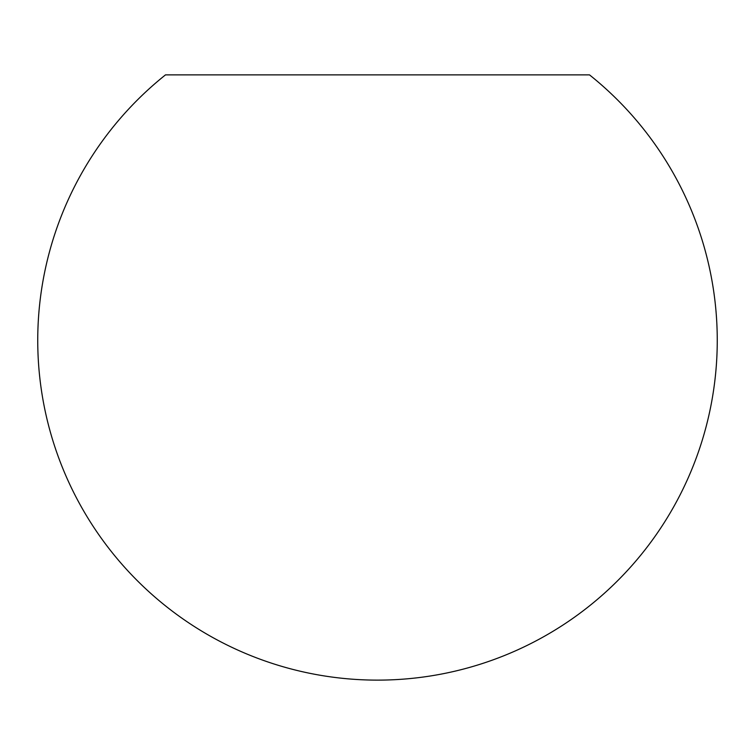 <?xml version="1.0" encoding="UTF-8"?>
<svg xmlns="http://www.w3.org/2000/svg" width="755" height="755" viewBox="0 0 755 755"><rect width="100%" height="100%" fill="white"/><g stroke="black" fill="none" stroke-linecap="round" stroke-linejoin="round"><path stroke-width="1.13" d="M377.5 74.877L589.504 74.877A339.75 339.75 0 0 1 377.5 680.123A339.75 339.75 0 0 1 165.496 74.877L377.5 74.877"/></g></svg>

